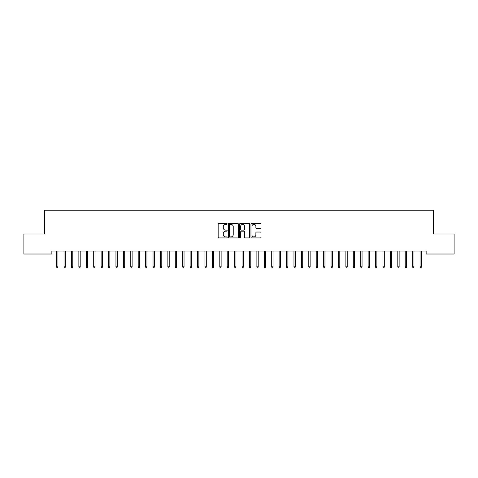 <?xml version="1.0" encoding="UTF-8"?>
<svg xmlns="http://www.w3.org/2000/svg" width="478" height="478" viewBox="0 0 478 478"><rect width="100%" height="100%" fill="white"/><g stroke="black" fill="none" stroke-linecap="round" stroke-linejoin="round"><path stroke-width="0.72" d="M227.134 223.877A0.508 0.508 0 0 0 226.626 223.369L218.888 223.369A0.729 0.729 0 0 0 218.159 224.098L218.159 237.202A0.729 0.729 0 0 0 218.888 237.93L226.626 237.93A0.508 0.508 0 0 0 227.134 237.417A0.508 0.508 0 0 0 226.626 236.909L225.622 236.909A2.33 2.33 0 0 1 223.292 234.579L223.292 233.485A2.33 2.33 0 0 1 225.622 231.161L226.626 231.161A0.508 0.508 0 0 0 227.134 230.647A0.508 0.508 0 0 0 226.626 230.139L225.622 230.139A2.33 2.33 0 0 1 223.292 227.809L223.292 226.715A2.33 2.33 0 0 1 225.622 224.385L226.626 224.385A0.508 0.508 0 0 0 227.134 223.877M260.277 228.502A0.729 0.729 0 0 0 261.006 227.773L261.006 224.098A0.729 0.729 0 0 0 260.277 223.369L251.685 223.369A0.729 0.729 0 0 0 250.956 224.098L250.956 237.202A0.729 0.729 0 0 0 251.685 237.93L260.277 237.93A0.729 0.729 0 0 0 261.006 237.202L261.006 232.762A0.729 0.729 0 0 0 260.277 232.033L256.602 232.033A0.729 0.729 0 0 0 255.873 232.762L255.873 234.961A1.948 1.948 0 0 1 253.926 236.909A1.948 1.948 0 0 1 251.978 234.961L251.978 226.333A1.948 1.948 0 0 1 253.926 224.385A1.948 1.948 0 0 1 255.873 226.333L255.873 227.773A0.729 0.729 0 0 0 256.602 228.502L260.277 228.502M426.137 251.046L51.863 251.046L51.863 254.015L23.9 254.015L23.9 233.987L44.448 233.987L44.448 210.248L433.552 210.248L433.552 233.987L454.1 233.987L454.1 254.015L426.137 254.015L426.137 251.046M238.361 224.098A0.729 0.729 0 0 0 237.638 223.369L229.046 223.369A0.729 0.729 0 0 0 228.317 224.098L228.317 237.202A0.729 0.729 0 0 0 229.046 237.93L237.638 237.93A0.729 0.729 0 0 0 238.361 237.202L238.361 224.098M240.362 223.369L248.954 223.369A0.729 0.729 0 0 1 249.683 224.098L249.683 237.202A0.729 0.729 0 0 1 248.954 237.93L245.28 237.93A0.729 0.729 0 0 1 244.551 237.202L244.551 231.884A0.729 0.729 0 0 0 243.822 231.161L241.384 231.161A0.729 0.729 0 0 0 240.655 231.884L240.655 237.417A0.508 0.508 0 0 1 240.147 237.93A0.508 0.508 0 0 1 239.639 237.417L239.639 224.098A0.729 0.729 0 0 1 240.362 223.369M229.846 224.385A0.508 0.508 0 0 0 229.332 224.899L229.332 236.401A0.508 0.508 0 0 0 229.846 236.909L230.898 236.909A2.33 2.33 0 0 0 233.228 234.579L233.228 226.715A2.33 2.33 0 0 0 230.898 224.385L229.846 224.385M244.551 226.369A1.948 1.948 0 0 0 242.603 224.421A1.948 1.948 0 0 0 240.655 226.369L240.655 229.41A0.729 0.729 0 0 0 241.384 230.139L243.822 230.139A0.729 0.729 0 0 0 244.551 229.41L244.551 226.369M57.946 266.784L57.647 267.752L56.906 267.752L56.607 266.784L57.946 266.784L57.946 251.046M56.607 266.784L56.607 251.046M65.361 266.784L65.068 267.752L64.327 267.752L64.028 266.784L65.361 266.784L65.361 251.046M64.028 266.784L64.028 251.046M72.781 266.784L72.483 267.752L71.742 267.752L71.443 266.784L72.781 266.784L72.781 251.046M71.443 266.784L71.443 251.046M80.196 266.784L79.898 267.752L79.157 267.752L78.864 266.784L80.196 266.784L80.196 251.046M78.864 266.784L78.864 251.046M87.611 266.784L87.319 267.752L86.578 267.752L86.279 266.784L87.611 266.784L87.611 251.046M86.279 266.784L86.279 251.046M95.032 266.784L94.734 267.752L93.993 267.752L93.694 266.784L95.032 266.784L95.032 251.046M93.694 266.784L93.694 251.046M102.447 266.784L102.155 267.752L101.408 267.752L101.115 266.784L102.447 266.784L102.447 251.046M101.115 266.784L101.115 251.046M109.868 266.784L109.57 267.752L108.829 267.752L108.53 266.784L109.868 266.784L109.868 251.046M108.53 266.784L108.53 251.046M117.283 266.784L116.985 267.752L116.244 267.752L115.951 266.784L117.283 266.784L117.283 251.046M115.951 266.784L115.951 251.046M124.698 266.784L124.405 267.752L123.665 267.752L123.366 266.784L124.698 266.784L124.698 251.046M123.366 266.784L123.366 251.046M132.119 266.784L131.82 267.752L131.08 267.752L130.781 266.784L132.119 266.784L132.119 251.046M130.781 266.784L130.781 251.046M139.534 266.784L139.235 267.752L138.495 267.752L138.202 266.784L139.534 266.784L139.534 251.046M138.202 266.784L138.202 251.046M146.949 266.784L146.656 267.752L145.915 267.752L145.617 266.784L146.949 266.784L146.949 251.046M145.617 266.784L145.617 251.046M154.37 266.784L154.071 267.752L153.33 267.752L153.032 266.784L154.37 266.784L154.37 251.046M153.032 266.784L153.032 251.046M161.785 266.784L161.492 267.752L160.745 267.752L160.453 266.784L161.785 266.784L161.785 251.046M160.453 266.784L160.453 251.046M169.206 266.784L168.907 267.752L168.166 267.752L167.868 266.784L169.206 266.784L169.206 251.046M167.868 266.784L167.868 251.046M176.621 266.784L176.322 267.752L175.581 267.752L175.289 266.784L176.621 266.784L176.621 251.046M175.289 266.784L175.289 251.046M184.036 266.784L183.743 267.752L183.002 267.752L182.704 266.784L184.036 266.784L184.036 251.046M182.704 266.784L182.704 251.046M191.457 266.784L191.158 267.752L190.417 267.752L190.119 266.784L191.457 266.784L191.457 251.046M190.119 266.784L190.119 251.046M198.872 266.784L198.573 267.752L197.832 267.752L197.539 266.784L198.872 266.784L198.872 251.046M197.539 266.784L197.539 251.046M206.293 266.784L205.994 267.752L205.253 267.752L204.954 266.784L206.293 266.784L206.293 251.046M204.954 266.784L204.954 251.046M213.708 266.784L213.409 267.752L212.668 267.752L212.369 266.784L213.708 266.784L213.708 251.046M212.369 266.784L212.369 251.046M221.123 266.784L220.83 267.752L220.083 267.752L219.79 266.784L221.123 266.784L221.123 251.046M219.79 266.784L219.79 251.046M228.544 266.784L228.245 267.752L227.504 267.752L227.205 266.784L228.544 266.784L228.544 251.046M227.205 266.784L227.205 251.046M235.959 266.784L235.66 267.752L234.919 267.752L234.626 266.784L235.959 266.784L235.959 251.046M234.626 266.784L234.626 251.046M243.374 266.784L243.081 267.752L242.34 267.752L242.041 266.784L243.374 266.784L243.374 251.046M242.041 266.784L242.041 251.046M250.795 266.784L250.496 267.752L249.755 267.752L249.456 266.784L250.795 266.784L250.795 251.046M249.456 266.784L249.456 251.046M258.21 266.784L257.917 267.752L257.17 267.752L256.877 266.784L258.21 266.784L258.21 251.046M256.877 266.784L256.877 251.046M265.631 266.784L265.332 267.752L264.591 267.752L264.292 266.784L265.631 266.784L265.631 251.046M264.292 266.784L264.292 251.046M273.046 266.784L272.747 267.752L272.006 267.752L271.707 266.784L273.046 266.784L273.046 251.046M271.707 266.784L271.707 251.046M280.461 266.784L280.168 267.752L279.427 267.752L279.128 266.784L280.461 266.784L280.461 251.046M279.128 266.784L279.128 251.046M287.881 266.784L287.583 267.752L286.842 267.752L286.543 266.784L287.881 266.784L287.881 251.046M286.543 266.784L286.543 251.046M295.296 266.784L294.998 267.752L294.257 267.752L293.964 266.784L295.296 266.784L295.296 251.046M293.964 266.784L293.964 251.046M302.711 266.784L302.419 267.752L301.678 267.752L301.379 266.784L302.711 266.784L302.711 251.046M301.379 266.784L301.379 251.046M310.132 266.784L309.834 267.752L309.093 267.752L308.794 266.784L310.132 266.784L310.132 251.046M308.794 266.784L308.794 251.046M317.547 266.784L317.255 267.752L316.508 267.752L316.215 266.784L317.547 266.784L317.547 251.046M316.215 266.784L316.215 251.046M324.968 266.784L324.67 267.752L323.929 267.752L323.63 266.784L324.968 266.784L324.968 251.046M323.63 266.784L323.63 251.046M332.383 266.784L332.085 267.752L331.344 267.752L331.051 266.784L332.383 266.784L332.383 251.046M331.051 266.784L331.051 251.046M339.798 266.784L339.505 267.752L338.765 267.752L338.466 266.784L339.798 266.784L339.798 251.046M338.466 266.784L338.466 251.046M347.219 266.784L346.92 267.752L346.18 267.752L345.881 266.784L347.219 266.784L347.219 251.046M345.881 266.784L345.881 251.046M354.634 266.784L354.335 267.752L353.595 267.752L353.302 266.784L354.634 266.784L354.634 251.046M353.302 266.784L353.302 251.046M362.049 266.784L361.756 267.752L361.015 267.752L360.717 266.784L362.049 266.784L362.049 251.046M360.717 266.784L360.717 251.046M369.47 266.784L369.171 267.752L368.43 267.752L368.132 266.784L369.47 266.784L369.47 251.046M368.132 266.784L368.132 251.046M376.885 266.784L376.592 267.752L375.845 267.752L375.553 266.784L376.885 266.784L376.885 251.046M375.553 266.784L375.553 251.046M384.306 266.784L384.007 267.752L383.266 267.752L382.968 266.784L384.306 266.784L384.306 251.046M382.968 266.784L382.968 251.046M391.721 266.784L391.422 267.752L390.681 267.752L390.389 266.784L391.721 266.784L391.721 251.046M390.389 266.784L390.389 251.046M399.136 266.784L398.843 267.752L398.102 267.752L397.804 266.784L399.136 266.784L399.136 251.046M397.804 266.784L397.804 251.046M406.557 266.784L406.258 267.752L405.517 267.752L405.219 266.784L406.557 266.784L406.557 251.046M405.219 266.784L405.219 251.046M413.972 266.784L413.673 267.752L412.932 267.752L412.639 266.784L413.972 266.784L413.972 251.046M412.639 266.784L412.639 251.046M421.393 266.784L421.094 267.752L420.353 267.752L420.054 266.784L421.393 266.784L421.393 251.046M420.054 266.784L420.054 251.046"/></g></svg>
